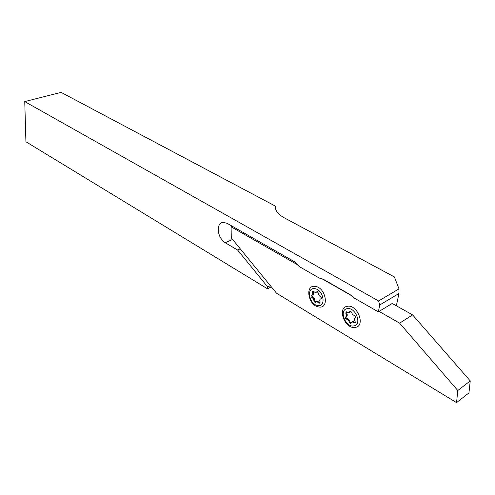 <?xml version="1.0" encoding="UTF-8"?>
<svg xmlns="http://www.w3.org/2000/svg" width="495" height="495" viewBox="0 0 495 495"><rect width="100%" height="100%" fill="white"/><g stroke="black" fill="none" stroke-linecap="round" stroke-linejoin="round"><path stroke-width="0.74" d="M315.129 302.587L316.553 301.641L319.745 303.194L320.073 301.851C319.485 300.273 319.727 299.265 320.81 298.825L321.564 297.971L320.618 296.647C319.195 295.961 318.489 294.803 318.489 293.17L317.165 291.604L315.426 292.588L312.784 291.041L312.456 292.39C313.044 293.968 312.803 294.977 311.732 295.416L311.039 295.88L311.188 296.876L313.341 298.664L314.04 301.016L315.129 302.587M314.715 288.672C323.433 289.365 326.65 307.216 317.79 305.508C309.202 304.679 305.96 287.224 314.715 288.672M318.879 306.968C329.726 309.078 325.803 287.199 315.117 286.382C304.419 284.65 308.385 305.935 318.879 306.968M348.715 312.692L346.048 311.763L345.857 313.385C346.797 315.037 346.729 316.225 345.652 316.955C345.015 317.833 345.293 318.563 346.481 319.133C347.954 319.442 348.864 320.469 349.216 322.214L350.584 323.575L352.118 321.954L354.878 322.895L355.119 321.267C354.173 319.603 354.247 318.409 355.348 317.672C356.004 316.781 355.726 316.051 354.513 315.47C353.015 315.167 352.094 314.139 351.741 312.376L350.324 311.021L348.715 312.692M347.199 308.694C355.596 306.739 362.538 325.029 353.746 325.927C345.386 327.64 338.599 309.802 347.199 308.694M347.205 306.337C357.489 303.905 366.003 326.335 355.218 327.405C344.99 329.478 336.711 307.723 347.205 306.337M232.607 239.456L225.219 242.742C220.504 239.351 218.171 234.599 218.233 228.48C218.635 225.015 220.12 222.973 222.688 222.354L227.069 223.276L294.259 261.614L299.32 266.613L319.263 278.029L323.464 279.353L349.94 294.488L354.012 297.922L378.353 311.856L379.09 311.404L399.614 323.142L457.788 390.518L456.551 402.627L276.519 293.207L231.276 237.835L231.097 226.79L298.355 265.246M351.957 295.892L321.459 278.456M271.316 286.84L267.486 288.802L267.715 286.97L237.625 250.055L225.219 242.742M24.75 101.58L378.607 300.966L398.982 288.876L394.404 276.946L284.229 217.794C279.52 215.207 276.68 212.367 275.715 209.267L275.282 206.062L61.077 92.373L24.75 101.58L25.919 141.749L267.486 288.802M396.359 305.799L398.958 293.492L379.727 305.007L378.353 311.856M456.551 402.627L468.957 392.9L470.25 380.921L412.607 314.888L392.195 303.472L379.09 311.404M398.982 288.876L398.958 293.492M378.607 300.966L379.727 305.007M270.332 285.634L267.715 286.97M240.273 248.843L237.625 250.055M412.607 314.888L399.614 323.142M248.719 235.632L247.506 236.171M470.25 380.921L457.788 390.518M232.31 226.264L231.097 226.79M351.073 323.13L349.953 321.775C349.6 320.03 348.69 319.003 347.218 318.7C346.03 318.124 345.751 317.4 346.389 316.522C347.471 315.791 347.539 314.603 346.599 312.951L346.351 311.757M355.379 322.449L352.855 321.515L352.155 321.948M349.476 312.277L350.596 311.095L349.86 311.528M311.819 295.391L312.685 297.167L314.269 298.528L314.789 300.607L315.804 302.16M313.106 291.054L313.205 291.988C313.793 293.566 313.545 294.568 312.481 295.008L312.314 295.094M317.468 291.604L316.528 292.248M320.952 298.745L321.502 298.429M316.645 301.622L317.301 301.226L320.172 302.767M244.184 233.04L242.711 233.69M349.953 321.775L349.216 322.214M347.218 318.7L346.481 319.133M354.804 322.158L354.061 322.598M346.599 312.951L345.857 313.385M346.389 316.522L345.937 316.788M312.685 297.167L311.943 297.575M313.205 291.988L312.456 292.39M317.363 291.592L316.788 291.901M321.422 298.565L321.007 298.794M319.504 302.297L318.761 302.711M314.789 300.607L314.04 301.016M352.855 321.515L352.118 321.954M321.49 298.448L320.81 298.825M317.301 301.226L316.553 301.641"/></g></svg>
